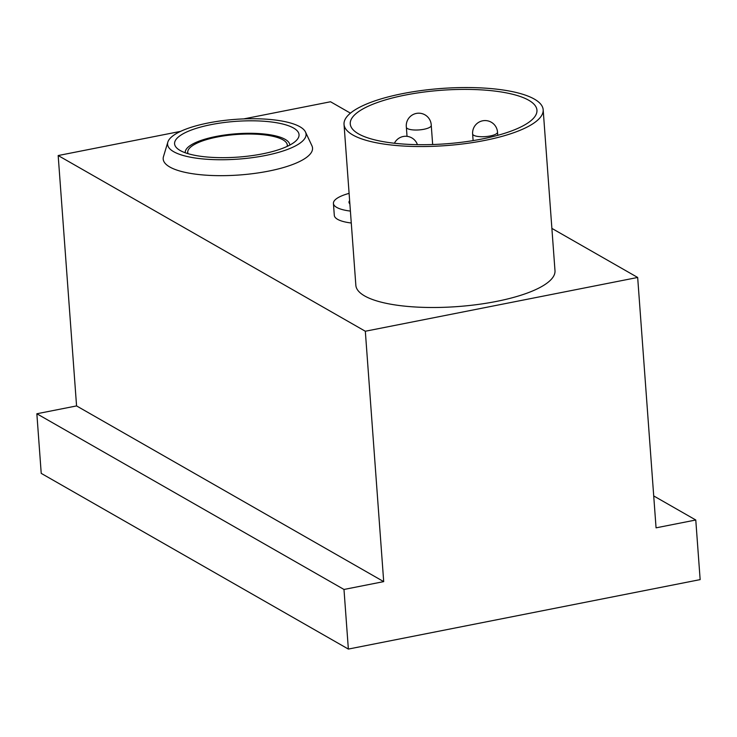 <?xml version="1.0" encoding="UTF-8"?>
<svg xmlns="http://www.w3.org/2000/svg" width="737" height="737" viewBox="0 0 737 737"><rect width="100%" height="100%" fill="white"/><g stroke="black" fill="none" stroke-linecap="round" stroke-linejoin="round"><path stroke-width="1.11" d="M407.036 136.336L406.363 127.252A12.483 3.584 -4.2 0 0 406.373 127.289A12.483 3.584 -4.2 0 0 419.04 129.915A12.483 3.584 -4.2 0 0 431.265 125.483A12.483 3.584 -4.2 0 0 431.256 125.419L432.665 144.526M36.85 413.761L41.226 473.375L348.361 649.076L343.986 589.462L36.85 413.761L76.565 405.921L58.177 155.544L180.556 131.379M350.453 113.157L330.535 101.761L243.781 118.897M343.986 589.462L383.701 581.622L365.322 331.245L637.671 277.462L656.059 527.839L695.774 520L700.15 579.614L348.361 649.076M383.701 581.622L76.565 405.921M365.322 331.245L58.177 155.544M637.671 277.462L551.884 228.396M695.774 520L653.71 495.937M187.751 152.623A52.419 15.044 -4.2 0 0 187.078 153.379M288.084 145.963A52.419 15.044 -4.2 0 0 287.319 145.318M289.798 145.097A52.419 15.044 -4.2 0 0 289.788 144.94A52.419 15.044 -4.2 0 0 216.015 136.474A52.419 15.044 -4.2 0 0 185.245 152.614A52.419 15.044 -4.2 0 0 185.254 152.771M211.224 124.599A62.396 17.909 -4.2 0 0 177.838 148.948A62.396 17.909 -4.2 0 0 238.125 157.101A62.396 17.909 -4.2 0 0 296.578 140.233A62.396 17.909 -4.2 0 0 277.628 122.932A62.396 17.909 -4.2 0 0 211.224 124.599M208.341 122.95A69.425 19.927 -4.2 0 0 167.833 142.121A69.425 19.927 -4.2 0 0 238.272 159.109A69.425 19.927 -4.2 0 0 305.487 132.015A69.425 19.927 -4.2 0 0 208.341 122.95M305.487 132.015L311.926 145.76A74.879 21.493 175.8 0 1 239.442 174.982A74.879 21.493 175.8 0 1 163.467 156.659L167.833 142.121M287.2 146.387A49.923 14.325 -4.2 0 0 287.301 145.125A49.923 14.325 -4.2 0 0 217.037 137.064A49.923 14.325 -4.2 0 0 187.732 152.43A49.923 14.325 -4.2 0 0 188.018 153.674M344.032 124.36L355.851 285.311A99.836 28.651 -4.2 0 0 457.52 306.583A99.836 28.651 -4.2 0 0 554.989 270.691L543.169 109.73A99.836 28.651 -4.2 0 0 402.651 93.617A99.836 28.651 -4.2 0 0 344.032 124.36A99.836 28.651 -4.2 0 0 445.701 145.622A99.836 28.651 -4.2 0 0 543.169 109.73M351.273 223.007A37.44 10.742 175.8 0 1 334.303 215.351L333.428 203.43A37.44 10.742 175.8 0 1 349.098 193.37M405.212 95.082A93.599 26.864 -4.2 0 0 350.259 123.899A93.599 26.864 -4.2 0 0 445.572 143.835A93.599 26.864 -4.2 0 0 536.951 110.191A93.599 26.864 -4.2 0 0 405.212 95.082M349.872 203.873A21.843 6.264 175.8 0 1 348.988 202.288A21.843 6.264 175.8 0 1 349.633 200.593M350.397 211.086A37.44 10.742 175.8 0 1 333.428 203.43M472.629 133.959A12.483 3.584 -4.2 0 0 490.188 135.976A12.483 3.584 -4.2 0 0 497.521 132.135A12.483 12.483 0 0 0 484.154 120.601A12.483 12.483 0 0 0 472.629 133.959L473.117 140.61M431.256 125.419A12.501 12.501 0 0 0 411.983 115.184A12.501 12.501 0 0 0 406.345 127.086M497.751 135.341L497.521 132.135M287.393 146.304L287.301 145.125M187.815 153.609L187.732 152.43M417.428 144.655A12.483 12.483 0 0 0 394.424 143.254"/></g></svg>
